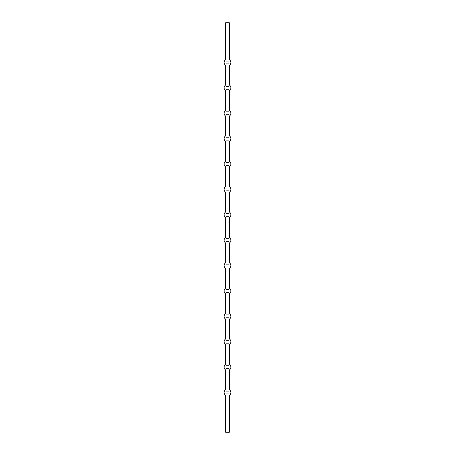 <?xml version="1.0" encoding="UTF-8"?>
<svg xmlns="http://www.w3.org/2000/svg" width="455" height="455" viewBox="0 0 455 455"><rect width="100%" height="100%" fill="white"/><g stroke="black" fill="none" stroke-linecap="round" stroke-linejoin="round"><path stroke-width="0.34" stroke-dasharray="2.27 1.71" d="M227.932 22.773L227.255 22.75L227.932 22.75M227.284 22.773L227.756 22.75L227.284 22.75M225.657 22.75L229.343 22.75L229.343 59.639A3.378 3.378 0 0 1 229.343 65.304L229.343 85.028A3.378 3.378 0 0 1 229.343 90.693L229.343 110.417A3.378 3.378 0 0 1 229.343 116.082L229.343 135.806A3.378 3.378 0 0 1 229.343 141.471L229.343 161.195A3.378 3.378 0 0 1 229.343 166.86L229.343 186.584A3.378 3.378 0 0 1 229.343 192.249L229.343 211.973A3.378 3.378 0 0 1 229.343 217.638L229.343 237.362A3.378 3.378 0 0 1 229.343 243.027L229.343 262.751A3.378 3.378 0 0 1 229.343 268.416L229.343 288.14A3.378 3.378 0 0 1 229.343 293.805L229.343 313.529A3.378 3.378 0 0 1 229.343 319.194L229.343 338.918A3.378 3.378 0 0 1 229.343 344.583L229.343 364.307A3.378 3.378 0 0 1 229.343 369.972L229.343 389.696A3.378 3.378 0 0 1 229.343 395.361L229.343 432.25L225.657 432.25L225.657 395.361A3.378 3.378 0 0 1 225.657 389.696L225.657 369.972A3.378 3.378 0 0 1 225.657 364.307L225.657 344.583A3.378 3.378 0 0 1 225.657 338.918L225.657 319.194A3.378 3.378 0 0 1 225.657 313.529L225.657 293.805A3.378 3.378 0 0 1 225.657 288.14L225.657 268.416A3.378 3.378 0 0 1 225.657 262.751L225.657 243.027A3.378 3.378 0 0 1 225.657 237.362L225.657 217.638A3.378 3.378 0 0 1 225.657 211.973L225.657 192.249A3.378 3.378 0 0 1 225.657 186.584L225.657 166.86A3.378 3.378 0 0 1 225.657 161.195L225.657 141.471A3.378 3.378 0 0 1 225.657 135.806L225.657 116.082A3.378 3.378 0 0 1 225.657 110.417L225.657 90.693A3.378 3.378 0 0 1 225.657 85.028L225.657 65.304A3.378 3.378 0 0 1 225.657 59.639L225.657 22.75M228.933 61.038L226.067 61.038L226.067 63.905L228.933 63.905L228.933 61.038M228.933 86.427L226.067 86.427L226.067 89.294L228.933 89.294L228.933 86.427M228.933 111.816L226.067 111.816L226.067 114.683L228.933 114.683L228.933 111.816M228.933 137.205L226.067 137.205L226.067 140.072L228.933 140.072L228.933 137.205M228.933 162.594L226.067 162.594L226.067 165.461L228.933 165.461L228.933 162.594M228.933 187.983L226.067 187.983L226.067 190.85L228.933 190.85L228.933 187.983M228.933 213.372L226.067 213.372L226.067 216.239L228.933 216.239L228.933 213.372M228.933 238.761L226.067 238.761L226.067 241.628L228.933 241.628L228.933 238.761M228.933 264.15L226.067 264.15L226.067 267.017L228.933 267.017L228.933 264.15M228.933 289.539L226.067 289.539L226.067 292.406L228.933 292.406L228.933 289.539M228.933 314.928L226.067 314.928L226.067 317.795L228.933 317.795L228.933 314.928M228.933 340.317L226.067 340.317L226.067 343.184L228.933 343.184L228.933 340.317M226.067 368.573L228.933 368.573L228.933 365.706L226.067 365.706L226.067 368.573M226.067 393.962L228.933 393.962L228.933 391.095L226.067 391.095L226.067 393.962M227.722 22.773L227.307 22.773L227.722 22.75"/><path stroke-width="0.68" d="M229.343 22.75L225.657 22.75L225.657 59.639A3.378 3.378 0 0 0 225.657 65.304L225.657 85.028A3.378 3.378 0 0 0 225.657 90.693L225.657 110.417A3.378 3.378 0 0 0 225.657 116.082L225.657 135.806A3.378 3.378 0 0 0 225.657 141.471L225.657 161.195A3.378 3.378 0 0 0 225.657 166.86L225.657 186.584A3.378 3.378 0 0 0 225.657 192.249L225.657 211.973A3.378 3.378 0 0 0 225.657 217.638L225.657 237.362A3.378 3.378 0 0 0 225.657 243.027L225.657 262.751A3.378 3.378 0 0 0 225.657 268.416L225.657 288.14A3.378 3.378 0 0 0 225.657 293.805L225.657 313.529A3.378 3.378 0 0 0 225.657 319.194L225.657 338.918A3.378 3.378 0 0 0 225.657 344.583L225.657 364.307A3.378 3.378 0 0 0 225.657 369.972L225.657 389.696A3.378 3.378 0 0 0 225.657 395.361L225.657 432.25L229.343 432.25L229.343 395.361A3.378 3.378 0 0 0 229.343 389.696L229.343 369.972A3.378 3.378 0 0 0 229.343 364.307L229.343 344.583A3.378 3.378 0 0 0 229.343 338.918L229.343 319.194A3.378 3.378 0 0 0 229.343 313.529L229.343 293.805A3.378 3.378 0 0 0 229.343 288.14L229.343 268.416A3.378 3.378 0 0 0 229.343 262.751L229.343 243.027A3.378 3.378 0 0 0 229.343 237.362L229.343 217.638A3.378 3.378 0 0 0 229.343 211.973L229.343 192.249A3.378 3.378 0 0 0 229.343 186.584L229.343 166.86A3.378 3.378 0 0 0 229.343 161.195L229.343 141.471A3.378 3.378 0 0 0 229.343 135.806L229.343 116.082A3.378 3.378 0 0 0 229.343 110.417L229.343 90.693A3.378 3.378 0 0 0 229.343 85.028L229.343 65.304A3.378 3.378 0 0 0 229.343 59.639L229.343 22.75M228.933 61.038L226.067 61.038L226.067 63.905L228.933 63.905L228.933 61.038M228.933 86.427L226.067 86.427L226.067 89.294L228.933 89.294L228.933 86.427M228.933 111.816L226.067 111.816L226.067 114.683L228.933 114.683L228.933 111.816M228.933 137.205L226.067 137.205L226.067 140.072L228.933 140.072L228.933 137.205M228.933 162.594L226.067 162.594L226.067 165.461L228.933 165.461L228.933 162.594M228.933 187.983L226.067 187.983L226.067 190.85L228.933 190.85L228.933 187.983M228.933 213.372L226.067 213.372L226.067 216.239L228.933 216.239L228.933 213.372M228.933 238.761L226.067 238.761L226.067 241.628L228.933 241.628L228.933 238.761M228.933 264.15L226.067 264.15L226.067 267.017L228.933 267.017L228.933 264.15M228.933 289.539L226.067 289.539L226.067 292.406L228.933 292.406L228.933 289.539M228.933 314.928L226.067 314.928L226.067 317.795L228.933 317.795L228.933 314.928M228.933 340.317L226.067 340.317L226.067 343.184L228.933 343.184L228.933 340.317M228.933 365.706L226.067 365.706L226.067 368.573L228.933 368.573L228.933 365.706M228.933 391.095L226.067 391.095L226.067 393.962L228.933 393.962L228.933 391.095"/></g></svg>
